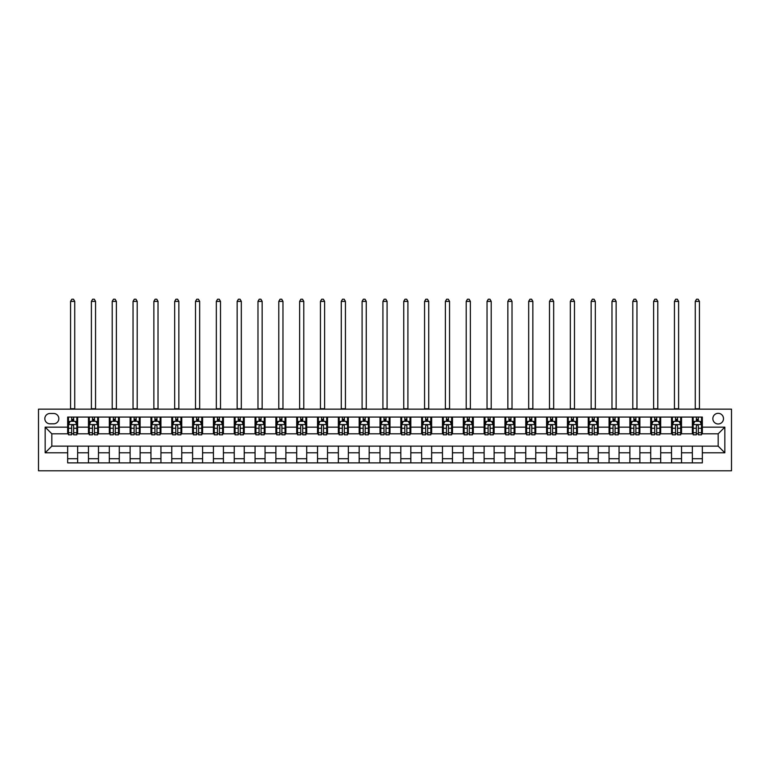 <?xml version="1.0" encoding="UTF-8"?>
<svg xmlns="http://www.w3.org/2000/svg" width="770" height="770" viewBox="0 0 770 770"><rect width="100%" height="100%" fill="white"/><g stroke="black" fill="none" stroke-linecap="round" stroke-linejoin="round"><path stroke-width="1.16" d="M718.169 413.317A5.332 5.332 0 0 0 712.847 418.649A5.332 5.332 0 0 0 718.169 423.981A5.332 5.332 0 0 0 723.502 418.649A5.332 5.332 0 0 0 718.169 413.317M38.5 470.788L731.5 470.788L731.5 409.159L38.5 409.159L38.5 470.788M49.992 423.818L53.659 423.818A5.169 5.169 0 0 0 58.828 418.649A5.169 5.169 0 0 0 53.659 413.49L49.992 413.49A5.169 5.169 0 0 0 44.833 418.649A5.169 5.169 0 0 0 49.992 423.818M67.654 452.798L45.161 452.798L45.161 427.148L67.654 427.148L67.654 433.808L51.831 433.808L51.831 446.138L67.654 446.138L67.654 462.876L702.346 462.876L702.346 446.138L718.169 446.138L718.169 433.808L702.346 433.808L702.346 427.148L724.84 427.148L724.84 452.798L702.346 452.798M702.346 427.148L702.346 417.07L67.654 417.07L67.654 427.148M692.355 417.07L692.355 433.808L693.183 433.808M696.35 433.808L698.351 433.808M701.518 433.808L702.346 433.808M692.355 433.808L680.69 433.808M671.527 417.07L671.527 433.808L672.364 433.808M675.531 433.808L677.523 433.808M671.527 433.808L659.871 433.808M650.708 417.07L650.708 433.808L651.535 433.808M654.702 433.808L656.704 433.808M650.708 433.808L639.042 433.808M629.879 417.07L629.879 433.808L630.717 433.808M633.883 433.808L635.876 433.808M629.879 433.808L618.223 433.808M609.06 417.07L609.06 433.808L609.888 433.808M613.055 433.808L615.057 433.808M609.06 433.808L597.395 433.808M588.232 417.07L588.232 433.808L589.069 433.808M592.236 433.808L594.228 433.808M588.232 433.808L576.576 433.808M567.413 417.07L567.413 433.808L568.241 433.808M571.407 433.808L573.409 433.808M567.413 433.808L555.747 433.808M546.585 417.07L546.585 433.808L547.422 433.808M550.588 433.808L552.591 433.808M546.585 433.808L534.929 433.808M525.766 417.07L525.766 433.808L526.603 433.808M529.76 433.808L531.762 433.808M525.766 433.808L514.1 433.808M504.947 417.07L504.947 433.808L505.775 433.808M508.941 433.808L510.943 433.808M504.947 433.808L493.281 433.808M484.118 417.07L484.118 433.808L484.956 433.808M488.113 433.808L490.115 433.808M484.118 433.808L472.462 433.808M463.299 417.07L463.299 433.808L464.127 433.808M467.294 433.808L469.296 433.808M463.299 433.808L451.634 433.808M442.471 417.07L442.471 433.808L443.308 433.808M446.475 433.808L448.467 433.808M442.471 433.808L430.815 433.808M421.652 417.07L421.652 433.808L422.48 433.808M425.646 433.808L427.648 433.808M421.652 433.808L409.986 433.808M400.824 417.07L400.824 433.808L401.661 433.808M404.828 433.808L406.82 433.808M400.824 433.808L389.168 433.808M380.005 417.07L380.005 433.808L380.832 433.808M383.999 433.808L386.001 433.808M380.005 433.808L368.339 433.808M359.176 417.07L359.176 433.808L360.014 433.808M363.18 433.808L365.173 433.808M359.176 433.808L347.52 433.808M338.357 417.07L338.357 433.808L339.185 433.808M342.352 433.808L344.354 433.808M338.357 433.808L326.692 433.808M317.529 417.07L317.529 433.808L318.366 433.808M321.533 433.808L323.525 433.808M317.529 433.808L305.873 433.808M296.71 417.07L296.71 433.808L297.538 433.808M300.704 433.808L302.706 433.808M296.71 433.808L285.044 433.808M275.881 417.07L275.881 433.808L276.719 433.808M279.885 433.808L281.887 433.808M275.881 433.808L264.226 433.808M255.062 417.07L255.062 433.808L255.9 433.808M259.057 433.808L261.059 433.808M255.062 433.808L243.397 433.808M234.244 417.07L234.244 433.808L235.071 433.808M238.238 433.808L240.24 433.808M234.244 433.808L222.578 433.808M213.415 417.07L213.415 433.808L214.252 433.808M217.41 433.808L219.412 433.808M213.415 433.808L201.759 433.808M192.596 417.07L192.596 433.808L193.424 433.808M196.591 433.808L198.593 433.808M192.596 433.808L180.931 433.808M171.768 417.07L171.768 433.808L172.605 433.808M175.772 433.808L177.764 433.808M171.768 433.808L160.112 433.808M150.949 417.07L150.949 433.808L151.777 433.808M154.943 433.808L156.945 433.808M150.949 433.808L139.283 433.808M130.12 417.07L130.12 433.808L130.958 433.808M134.124 433.808L136.117 433.808M130.12 433.808L118.465 433.808M109.302 417.07L109.302 433.808L110.129 433.808M113.296 433.808L115.298 433.808M109.302 433.808L97.636 433.808M88.473 417.07L88.473 433.808L89.31 433.808M92.477 433.808L94.469 433.808M88.473 433.808L76.817 433.808M67.654 433.808L68.482 433.808M71.648 433.808L73.65 433.808M67.654 446.138L77.645 446.138L77.645 462.876M702.346 446.138L77.645 446.138M77.645 417.07L77.645 433.808M67.654 421.228L68.482 421.228M71.648 421.228L73.65 421.228M76.817 421.228L77.645 421.228M67.654 458.718L77.645 458.718M88.473 446.138L88.473 462.876M98.473 417.07L98.473 433.808M88.473 421.228L89.31 421.228M92.477 421.228L94.469 421.228M97.636 421.228L98.473 421.228M98.473 446.138L98.473 462.876M88.473 458.718L98.473 458.718M109.302 446.138L109.302 462.876M119.292 446.138L119.292 462.876M109.302 458.718L119.292 458.718M119.292 417.07L119.292 433.808M109.302 421.228L110.129 421.228M113.296 421.228L115.298 421.228M118.465 421.228L119.292 421.228M130.12 446.138L130.12 462.876M140.121 446.138L140.121 462.876M130.12 458.718L140.121 458.718M140.121 417.07L140.121 433.808M130.12 421.228L130.958 421.228M134.124 421.228L136.117 421.228M139.283 421.228L140.121 421.228M150.949 446.138L150.949 462.876M160.94 446.138L160.94 462.876M150.949 458.718L160.94 458.718M160.94 417.07L160.94 433.808M150.949 421.228L151.777 421.228M154.943 421.228L156.945 421.228M160.112 421.228L160.94 421.228M171.768 446.138L171.768 462.876M181.768 446.138L181.768 462.876M171.768 458.718L181.768 458.718M181.768 417.07L181.768 433.808M171.768 421.228L172.605 421.228M175.772 421.228L177.764 421.228M180.931 421.228L181.768 421.228M192.596 446.138L192.596 462.876M202.587 446.138L202.587 462.876M192.596 458.718L202.587 458.718M202.587 417.07L202.587 433.808M192.596 421.228L193.424 421.228M196.591 421.228L198.593 421.228M201.759 421.228L202.587 421.228M213.415 446.138L213.415 462.876M223.416 446.138L223.416 462.876M213.415 458.718L223.416 458.718M223.416 417.07L223.416 433.808M213.415 421.228L214.252 421.228M217.41 421.228L219.412 421.228M222.578 421.228L223.416 421.228M234.244 446.138L234.244 462.876M244.234 446.138L244.234 462.876M234.244 458.718L244.234 458.718M244.234 417.07L244.234 433.808M234.244 421.228L235.071 421.228M238.238 421.228L240.24 421.228M243.397 421.228L244.234 421.228M255.062 446.138L255.062 462.876M265.053 446.138L265.053 462.876M255.062 458.718L265.053 458.718M265.053 417.07L265.053 433.808M255.062 421.228L255.9 421.228M259.057 421.228L261.059 421.228M264.226 421.228L265.053 421.228M275.881 446.138L275.881 462.876M285.882 446.138L285.882 462.876M275.881 458.718L285.882 458.718M285.882 417.07L285.882 433.808M275.881 421.228L276.719 421.228M279.885 421.228L281.887 421.228M285.044 421.228L285.882 421.228M296.71 446.138L296.71 462.876M306.701 446.138L306.701 462.876M296.71 458.718L306.701 458.718M306.701 417.07L306.701 433.808M296.71 421.228L297.538 421.228M300.704 421.228L302.706 421.228M305.873 421.228L306.701 421.228M317.529 446.138L317.529 462.876M327.529 446.138L327.529 462.876M317.529 458.718L327.529 458.718M327.529 417.07L327.529 433.808M317.529 421.228L318.366 421.228M321.533 421.228L323.525 421.228M326.692 421.228L327.529 421.228M338.357 446.138L338.357 462.876M348.348 446.138L348.348 462.876M338.357 458.718L348.348 458.718M348.348 417.07L348.348 433.808M338.357 421.228L339.185 421.228M342.352 421.228L344.354 421.228M347.52 421.228L348.348 421.228M359.176 446.138L359.176 462.876M369.177 446.138L369.177 462.876M359.176 458.718L369.177 458.718M369.177 417.07L369.177 433.808M359.176 421.228L360.014 421.228M363.18 421.228L365.173 421.228M368.339 421.228L369.177 421.228M380.005 446.138L380.005 462.876M389.995 446.138L389.995 462.876M380.005 458.718L389.995 458.718M389.995 417.07L389.995 433.808M380.005 421.228L380.832 421.228M383.999 421.228L386.001 421.228M389.168 421.228L389.995 421.228M400.824 446.138L400.824 462.876M410.824 446.138L410.824 462.876M400.824 458.718L410.824 458.718M410.824 417.07L410.824 433.808M400.824 421.228L401.661 421.228M404.828 421.228L406.82 421.228M409.986 421.228L410.824 421.228M421.652 446.138L421.652 462.876M431.643 446.138L431.643 462.876M421.652 458.718L431.643 458.718M431.643 417.07L431.643 433.808M421.652 421.228L422.48 421.228M425.646 421.228L427.648 421.228M430.815 421.228L431.643 421.228M442.471 446.138L442.471 462.876M452.471 446.138L452.471 462.876M442.471 458.718L452.471 458.718M452.471 417.07L452.471 433.808M442.471 421.228L443.308 421.228M446.475 421.228L448.467 421.228M451.634 421.228L452.471 421.228M463.299 446.138L463.299 462.876M473.29 446.138L473.29 462.876M463.299 458.718L473.29 458.718M473.29 417.07L473.29 433.808M463.299 421.228L464.127 421.228M467.294 421.228L469.296 421.228M472.462 421.228L473.29 421.228M484.118 446.138L484.118 462.876M494.119 446.138L494.119 462.876M484.118 458.718L494.119 458.718M494.119 417.07L494.119 433.808M484.118 421.228L484.956 421.228M488.113 421.228L490.115 421.228M493.281 421.228L494.119 421.228M504.947 446.138L504.947 462.876M514.938 446.138L514.938 462.876M504.947 458.718L514.938 458.718M514.938 417.07L514.938 433.808M504.947 421.228L505.775 421.228M508.941 421.228L510.943 421.228M514.1 421.228L514.938 421.228M525.766 446.138L525.766 462.876M535.756 446.138L535.756 462.876M525.766 458.718L535.756 458.718M535.756 417.07L535.756 433.808M525.766 421.228L526.603 421.228M529.76 421.228L531.762 421.228M534.929 421.228L535.756 421.228M546.585 446.138L546.585 462.876M556.585 446.138L556.585 462.876M546.585 458.718L556.585 458.718M556.585 417.07L556.585 433.808M546.585 421.228L547.422 421.228M550.588 421.228L552.591 421.228M555.747 421.228L556.585 421.228M567.413 446.138L567.413 462.876M577.404 446.138L577.404 462.876M567.413 458.718L577.404 458.718M577.404 417.07L577.404 433.808M567.413 421.228L568.241 421.228M571.407 421.228L573.409 421.228M576.576 421.228L577.404 421.228M588.232 446.138L588.232 462.876M598.232 446.138L598.232 462.876M588.232 458.718L598.232 458.718M598.232 417.07L598.232 433.808M588.232 421.228L589.069 421.228M592.236 421.228L594.228 421.228M597.395 421.228L598.232 421.228M609.06 446.138L609.06 462.876M619.051 446.138L619.051 462.876M609.06 458.718L619.051 458.718M619.051 417.07L619.051 433.808M609.06 421.228L609.888 421.228M613.055 421.228L615.057 421.228M618.223 421.228L619.051 421.228M629.879 446.138L629.879 462.876M639.88 446.138L639.88 462.876M629.879 458.718L639.88 458.718M639.88 417.07L639.88 433.808M629.879 421.228L630.717 421.228M633.883 421.228L635.876 421.228M639.042 421.228L639.88 421.228M650.708 446.138L650.708 462.876M660.699 446.138L660.699 462.876M650.708 458.718L660.699 458.718M660.699 417.07L660.699 433.808M650.708 421.228L651.535 421.228M654.702 421.228L656.704 421.228M659.871 421.228L660.699 421.228M671.527 446.138L671.527 462.876M681.527 446.138L681.527 462.876M671.527 458.718L681.527 458.718M681.527 417.07L681.527 433.808M671.527 421.228L672.364 421.228M675.531 421.228L677.523 421.228M680.69 421.228L681.527 421.228M692.355 446.138L692.355 462.876M692.355 458.718L702.346 458.718M692.355 421.228L693.183 421.228M696.35 421.228L698.351 421.228M701.518 421.228L702.346 421.228M51.831 433.808L45.161 427.148M51.831 446.138L45.161 452.798M724.84 427.148L718.169 433.808M724.84 452.798L718.169 446.138M73.65 419.236L71.648 419.236M76.817 432.721L73.65 432.721L73.65 434.809L76.817 434.809L76.817 424.645L75.152 421.315L70.147 421.315L68.482 424.645L68.482 434.809L71.648 434.809L71.648 432.721L68.482 432.721M68.482 424.645L68.482 417.07M76.817 424.645L76.817 417.07M71.648 421.315L71.648 417.07M73.65 417.07L73.65 421.315M73.65 432.721L73.65 425.897C72.986 424.617 72.322 424.617 71.648 425.897L71.648 432.721M70.57 409.159L70.57 301.378L74.728 301.378L73.487 299.212L71.822 299.212L70.57 301.378M74.728 409.159L74.728 301.378M94.469 419.236L92.477 419.236M97.636 432.721L94.469 432.721L94.469 434.809L97.636 434.809L97.636 424.645L95.971 421.315L90.975 421.315L89.31 424.645L89.31 434.809L92.477 434.809L92.477 432.721L89.31 432.721M89.31 424.645L89.31 417.07M97.636 424.645L97.636 417.07M92.477 421.315L92.477 417.07M94.469 417.07L94.469 421.315M94.469 432.721L94.469 425.897C93.805 424.617 93.141 424.617 92.477 425.897L92.477 432.721M91.389 409.159L91.389 301.378L95.557 301.378L94.306 299.212L92.641 299.212L91.389 301.378M95.557 409.159L95.557 301.378M115.298 419.236L113.296 419.236M118.465 432.721L115.298 432.721L115.298 434.809L118.465 434.809L118.465 424.645L116.799 421.315L111.794 421.315L110.129 424.645L110.129 434.809L113.296 434.809L113.296 432.721L110.129 432.721M110.129 424.645L110.129 417.07M118.465 424.645L118.465 417.07M113.296 421.315L113.296 417.07M115.298 417.07L115.298 421.315M115.298 432.721L115.298 425.897C114.634 424.617 113.96 424.617 113.296 425.897L113.296 432.721M112.218 409.159L112.218 301.378L116.376 301.378L115.134 299.212L113.459 299.212L112.218 301.378M116.376 409.159L116.376 301.378M136.117 419.236L134.124 419.236M139.283 432.721L136.117 432.721L136.117 434.809L139.283 434.809L139.283 424.645L137.618 421.315L132.623 421.315L130.958 424.645L130.958 434.809L134.124 434.809L134.124 432.721L130.958 432.721M130.958 424.645L130.958 417.07M139.283 424.645L139.283 417.07M134.124 421.315L134.124 417.07M136.117 417.07L136.117 421.315M136.117 432.721L136.117 425.897C135.453 424.617 134.788 424.617 134.124 425.897L134.124 432.721M133.037 409.159L133.037 301.378L137.204 301.378L135.953 299.212L134.288 299.212L133.037 301.378M137.204 409.159L137.204 301.378M156.945 419.236L154.943 419.236M160.112 432.721L156.945 432.721L156.945 434.809L160.112 434.809L160.112 424.645L158.447 421.315L153.442 421.315L151.777 424.645L151.777 434.809L154.943 434.809L154.943 432.721L151.777 432.721M151.777 424.645L151.777 417.07M160.112 424.645L160.112 417.07M154.943 421.315L154.943 417.07M156.945 417.07L156.945 421.315M156.945 432.721L156.945 425.897C156.281 424.617 155.607 424.617 154.943 425.897L154.943 432.721M153.865 409.159L153.865 301.378L158.023 301.378L156.772 299.212L155.107 299.212L153.865 301.378M158.023 409.159L158.023 301.378M177.764 419.236L175.772 419.236M180.931 432.721L177.764 432.721L177.764 434.809L180.931 434.809L180.931 424.645L179.266 421.315L174.27 421.315L172.605 424.645L172.605 434.809L175.772 434.809L175.772 432.721L172.605 432.721M172.605 424.645L172.605 417.07M180.931 424.645L180.931 417.07M175.772 421.315L175.772 417.07M177.764 417.07L177.764 421.315M177.764 432.721L177.764 425.897C177.1 424.617 176.436 424.617 175.772 425.897L175.772 432.721M174.684 409.159L174.684 301.378L178.852 301.378L177.601 299.212L175.935 299.212L174.684 301.378M178.852 409.159L178.852 301.378M198.593 419.236L196.591 419.236M201.759 432.721L198.593 432.721L198.593 434.809L201.759 434.809L201.759 424.645L200.084 421.315L195.089 421.315L193.424 424.645L193.424 434.809L196.591 434.809L196.591 432.721L193.424 432.721M193.424 424.645L193.424 417.07M201.759 424.645L201.759 417.07M196.591 421.315L196.591 417.07M198.593 417.07L198.593 421.315M198.593 432.721L198.593 425.897C197.928 424.617 197.255 424.617 196.591 425.897L196.591 432.721M195.503 409.159L195.503 301.378L199.671 301.378L198.419 299.212L196.754 299.212L195.503 301.378M199.671 409.159L199.671 301.378M219.412 419.236L217.41 419.236M222.578 432.721L219.412 432.721L219.412 434.809L222.578 434.809L222.578 424.645L220.913 421.315L215.918 421.315L214.252 424.645L214.252 434.809L217.41 434.809L217.41 432.721L214.252 432.721M214.252 424.645L214.252 417.07M222.578 424.645L222.578 417.07M217.41 421.315L217.41 417.07M219.412 417.07L219.412 421.315M219.412 432.721L219.412 425.897C218.747 424.617 218.083 424.617 217.41 425.897L217.41 432.721M216.332 409.159L216.332 301.378L220.499 301.378L219.248 299.212L217.583 299.212L216.332 301.378M220.499 409.159L220.499 301.378M240.24 419.236L238.238 419.236M243.397 432.721L240.24 432.721L240.24 434.809L243.397 434.809L243.397 424.645L241.732 421.315L236.737 421.315L235.071 424.645L235.071 434.809L238.238 434.809L238.238 432.721L235.071 432.721M235.071 424.645L235.071 417.07M243.397 424.645L243.397 417.07M238.238 421.315L238.238 417.07M240.24 417.07L240.24 421.315M240.24 432.721L240.24 425.897C239.566 424.617 238.902 424.617 238.238 425.897L238.238 432.721M237.15 409.159L237.15 301.378L241.318 301.378L240.067 299.212L238.402 299.212L237.15 301.378M241.318 409.159L241.318 301.378M261.059 419.236L259.057 419.236M264.226 432.721L261.059 432.721L261.059 434.809L264.226 434.809L264.226 424.645L262.56 421.315L257.565 421.315L255.9 424.645L255.9 434.809L259.057 434.809L259.057 432.721L255.9 432.721M255.9 424.645L255.9 417.07M264.226 424.645L264.226 417.07M259.057 421.315L259.057 417.07M261.059 417.07L261.059 421.315M261.059 432.721L261.059 425.897C260.395 424.617 259.731 424.617 259.057 425.897L259.057 432.721M257.979 409.159L257.979 301.378L262.147 301.378L260.895 299.212L259.23 299.212L257.979 301.378M262.147 409.159L262.147 301.378M281.887 419.236L279.885 419.236M285.044 432.721L281.887 432.721L281.887 434.809L285.044 434.809L285.044 424.645L283.379 421.315L278.384 421.315L276.719 424.645L276.719 434.809L279.885 434.809L279.885 432.721L276.719 432.721M276.719 424.645L276.719 417.07M285.044 424.645L285.044 417.07M279.885 421.315L279.885 417.07M281.887 417.07L281.887 421.315M281.887 432.721L281.887 425.897C281.214 424.617 280.55 424.617 279.885 425.897L279.885 432.721M278.798 409.159L278.798 301.378L282.965 301.378L281.714 299.212L280.049 299.212L278.798 301.378M282.965 409.159L282.965 301.378M302.706 419.236L300.704 419.236M305.873 432.721L302.706 432.721L302.706 434.809L305.873 434.809L305.873 424.645L304.208 421.315L299.212 421.315L297.538 424.645L297.538 434.809L300.704 434.809L300.704 432.721L297.538 432.721M297.538 424.645L297.538 417.07M305.873 424.645L305.873 417.07M300.704 421.315L300.704 417.07M302.706 417.07L302.706 421.315M302.706 432.721L302.706 425.897C302.042 424.617 301.378 424.617 300.704 425.897L300.704 432.721M299.626 409.159L299.626 301.378L303.784 301.378L302.543 299.212L300.878 299.212L299.626 301.378M303.784 409.159L303.784 301.378M323.525 419.236L321.533 419.236M326.692 432.721L323.525 432.721L323.525 434.809L326.692 434.809L326.692 424.645L325.027 421.315L320.031 421.315L318.366 424.645L318.366 434.809L321.533 434.809L321.533 432.721L318.366 432.721M318.366 424.645L318.366 417.07M326.692 424.645L326.692 417.07M321.533 421.315L321.533 417.07M323.525 417.07L323.525 421.315M323.525 432.721L323.525 425.897C322.861 424.617 322.197 424.617 321.533 425.897L321.533 432.721M320.445 409.159L320.445 301.378L324.613 301.378L323.361 299.212L321.696 299.212L320.445 301.378M324.613 409.159L324.613 301.378M344.354 419.236L342.352 419.236M347.52 432.721L344.354 432.721L344.354 434.809L347.52 434.809L347.52 424.645L345.855 421.315L340.85 421.315L339.185 424.645L339.185 434.809L342.352 434.809L342.352 432.721L339.185 432.721M339.185 424.645L339.185 417.07M347.52 424.645L347.52 417.07M342.352 421.315L342.352 417.07M344.354 417.07L344.354 421.315M344.354 432.721L344.354 425.897C343.69 424.617 343.025 424.617 342.352 425.897L342.352 432.721M341.274 409.159L341.274 301.378L345.432 301.378L344.19 299.212L342.525 299.212L341.274 301.378M345.432 409.159L345.432 301.378M365.173 419.236L363.18 419.236M368.339 432.721L365.173 432.721L365.173 434.809L368.339 434.809L368.339 424.645L366.674 421.315L361.679 421.315L360.014 424.645L360.014 434.809L363.18 434.809L363.18 432.721L360.014 432.721M360.014 424.645L360.014 417.07M368.339 424.645L368.339 417.07M363.18 421.315L363.18 417.07M365.173 417.07L365.173 421.315M365.173 432.721L365.173 425.897C364.508 424.617 363.844 424.617 363.18 425.897L363.18 432.721M362.092 409.159L362.092 301.378L366.26 301.378L365.009 299.212L363.344 299.212L362.092 301.378M366.26 409.159L366.26 301.378M386.001 419.236L383.999 419.236M389.168 432.721L386.001 432.721L386.001 434.809L389.168 434.809L389.168 424.645L387.503 421.315L382.498 421.315L380.832 424.645L380.832 434.809L383.999 434.809L383.999 432.721L380.832 432.721M380.832 424.645L380.832 417.07M389.168 424.645L389.168 417.07M383.999 421.315L383.999 417.07M386.001 417.07L386.001 421.315M386.001 432.721L386.001 425.897C385.337 424.617 384.663 424.617 383.999 425.897L383.999 432.721M382.921 409.159L382.921 301.378L387.079 301.378L385.837 299.212L384.163 299.212L382.921 301.378M387.079 409.159L387.079 301.378M406.82 419.236L404.828 419.236M409.986 432.721L406.82 432.721L406.82 434.809L409.986 434.809L409.986 424.645L408.321 421.315L403.326 421.315L401.661 424.645L401.661 434.809L404.828 434.809L404.828 432.721L401.661 432.721M401.661 424.645L401.661 417.07M409.986 424.645L409.986 417.07M404.828 421.315L404.828 417.07M406.82 417.07L406.82 421.315M406.82 432.721L406.82 425.897C406.156 424.617 405.492 424.617 404.828 425.897L404.828 432.721M403.74 409.159L403.74 301.378L407.908 301.378L406.656 299.212L404.991 299.212L403.74 301.378M407.908 409.159L407.908 301.378M427.648 419.236L425.646 419.236M430.815 432.721L427.648 432.721L427.648 434.809L430.815 434.809L430.815 424.645L429.15 421.315L424.145 421.315L422.48 424.645L422.48 434.809L425.646 434.809L425.646 432.721L422.48 432.721M422.48 424.645L422.48 417.07M430.815 424.645L430.815 417.07M425.646 421.315L425.646 417.07M427.648 417.07L427.648 421.315M427.648 432.721L427.648 425.897C426.984 424.617 426.311 424.617 425.646 425.897L425.646 432.721M424.568 409.159L424.568 301.378L428.726 301.378L427.475 299.212L425.81 299.212L424.568 301.378M428.726 409.159L428.726 301.378M448.467 419.236L446.475 419.236M451.634 432.721L448.467 432.721L448.467 434.809L451.634 434.809L451.634 424.645L449.969 421.315L444.973 421.315L443.308 424.645L443.308 434.809L446.475 434.809L446.475 432.721L443.308 432.721M443.308 424.645L443.308 417.07M451.634 424.645L451.634 417.07M446.475 421.315L446.475 417.07M448.467 417.07L448.467 421.315M448.467 432.721L448.467 425.897C447.803 424.617 447.139 424.617 446.475 425.897L446.475 432.721M445.387 409.159L445.387 301.378L449.555 301.378L448.304 299.212L446.639 299.212L445.387 301.378M449.555 409.159L449.555 301.378M469.296 419.236L467.294 419.236M472.462 432.721L469.296 432.721L469.296 434.809L472.462 434.809L472.462 424.645L470.788 421.315L465.792 421.315L464.127 424.645L464.127 434.809L467.294 434.809L467.294 432.721L464.127 432.721M464.127 424.645L464.127 417.07M472.462 424.645L472.462 417.07M467.294 421.315L467.294 417.07M469.296 417.07L469.296 421.315M469.296 432.721L469.296 425.897C468.632 424.617 467.958 424.617 467.294 425.897L467.294 432.721M466.206 409.159L466.206 301.378L470.374 301.378L469.123 299.212L467.457 299.212L466.206 301.378M470.374 409.159L470.374 301.378M490.115 419.236L488.113 419.236M493.281 432.721L490.115 432.721L490.115 434.809L493.281 434.809L493.281 424.645L491.616 421.315L486.621 421.315L484.956 424.645L484.956 434.809L488.113 434.809L488.113 432.721L484.956 432.721M484.956 424.645L484.956 417.07M493.281 424.645L493.281 417.07M488.113 421.315L488.113 417.07M490.115 417.07L490.115 421.315M490.115 432.721L490.115 425.897C489.45 424.617 488.786 424.617 488.113 425.897L488.113 432.721M487.035 409.159L487.035 301.378L491.202 301.378L489.951 299.212L488.286 299.212L487.035 301.378M491.202 409.159L491.202 301.378M510.943 419.236L508.941 419.236M514.1 432.721L510.943 432.721L510.943 434.809L514.1 434.809L514.1 424.645L512.435 421.315L507.44 421.315L505.775 424.645L505.775 434.809L508.941 434.809L508.941 432.721L505.775 432.721M505.775 424.645L505.775 417.07M514.1 424.645L514.1 417.07M508.941 421.315L508.941 417.07M510.943 417.07L510.943 421.315M510.943 432.721L510.943 425.897C510.269 424.617 509.605 424.617 508.941 425.897L508.941 432.721M507.853 409.159L507.853 301.378L512.021 301.378L510.77 299.212L509.105 299.212L507.853 301.378M512.021 409.159L512.021 301.378M531.762 419.236L529.76 419.236M534.929 432.721L531.762 432.721L531.762 434.809L534.929 434.809L534.929 424.645L533.264 421.315L528.268 421.315L526.603 424.645L526.603 434.809L529.76 434.809L529.76 432.721L526.603 432.721M526.603 424.645L526.603 417.07M534.929 424.645L534.929 417.07M529.76 421.315L529.76 417.07M531.762 417.07L531.762 421.315M531.762 432.721L531.762 425.897C531.098 424.617 530.434 424.617 529.76 425.897L529.76 432.721M528.682 409.159L528.682 301.378L532.85 301.378L531.598 299.212L529.933 299.212L528.682 301.378M532.85 409.159L532.85 301.378M552.591 419.236L550.588 419.236M555.747 432.721L552.591 432.721L552.591 434.809L555.747 434.809L555.747 424.645L554.082 421.315L549.087 421.315L547.422 424.645L547.422 434.809L550.588 434.809L550.588 432.721L547.422 432.721M547.422 424.645L547.422 417.07M555.747 424.645L555.747 417.07M550.588 421.315L550.588 417.07M552.591 417.07L552.591 421.315M552.591 432.721L552.591 425.897C551.917 424.617 551.253 424.617 550.588 425.897L550.588 432.721M549.501 409.159L549.501 301.378L553.668 301.378L552.417 299.212L550.752 299.212L549.501 301.378M553.668 409.159L553.668 301.378M573.409 419.236L571.407 419.236M576.576 432.721L573.409 432.721L573.409 434.809L576.576 434.809L576.576 424.645L574.911 421.315L569.916 421.315L568.241 424.645L568.241 434.809L571.407 434.809L571.407 432.721L568.241 432.721M568.241 424.645L568.241 417.07M576.576 424.645L576.576 417.07M571.407 421.315L571.407 417.07M573.409 417.07L573.409 421.315M573.409 432.721L573.409 425.897C572.745 424.617 572.081 424.617 571.407 425.897L571.407 432.721M570.329 409.159L570.329 301.378L574.487 301.378L573.246 299.212L571.581 299.212L570.329 301.378M574.487 409.159L574.487 301.378M594.228 419.236L592.236 419.236M597.395 432.721L594.228 432.721L594.228 434.809L597.395 434.809L597.395 424.645L595.73 421.315L590.734 421.315L589.069 424.645L589.069 434.809L592.236 434.809L592.236 432.721L589.069 432.721M589.069 424.645L589.069 417.07M597.395 424.645L597.395 417.07M592.236 421.315L592.236 417.07M594.228 417.07L594.228 421.315M594.228 432.721L594.228 425.897C593.564 424.617 592.9 424.617 592.236 425.897L592.236 432.721M591.148 409.159L591.148 301.378L595.316 301.378L594.065 299.212L592.399 299.212L591.148 301.378M595.316 409.159L595.316 301.378M615.057 419.236L613.055 419.236M618.223 432.721L615.057 432.721L615.057 434.809L618.223 434.809L618.223 424.645L616.558 421.315L611.553 421.315L609.888 424.645L609.888 434.809L613.055 434.809L613.055 432.721L609.888 432.721M609.888 424.645L609.888 417.07M618.223 424.645L618.223 417.07M613.055 421.315L613.055 417.07M615.057 417.07L615.057 421.315M615.057 432.721L615.057 425.897C614.393 424.617 613.729 424.617 613.055 425.897L613.055 432.721M611.977 409.159L611.977 301.378L616.135 301.378L614.893 299.212L613.228 299.212L611.977 301.378M616.135 409.159L616.135 301.378M635.876 419.236L633.883 419.236M639.042 432.721L635.876 432.721L635.876 434.809L639.042 434.809L639.042 424.645L637.377 421.315L632.382 421.315L630.717 424.645L630.717 434.809L633.883 434.809L633.883 432.721L630.717 432.721M630.717 424.645L630.717 417.07M639.042 424.645L639.042 417.07M633.883 421.315L633.883 417.07M635.876 417.07L635.876 421.315M635.876 432.721L635.876 425.897C635.212 424.617 634.547 424.617 633.883 425.897L633.883 432.721M632.796 409.159L632.796 301.378L636.963 301.378L635.712 299.212L634.047 299.212L632.796 301.378M636.963 409.159L636.963 301.378M656.704 419.236L654.702 419.236M659.871 432.721L656.704 432.721L656.704 434.809L659.871 434.809L659.871 424.645L658.206 421.315L653.201 421.315L651.535 424.645L651.535 434.809L654.702 434.809L654.702 432.721L651.535 432.721M651.535 424.645L651.535 417.07M659.871 424.645L659.871 417.07M654.702 421.315L654.702 417.07M656.704 417.07L656.704 421.315M656.704 432.721L656.704 425.897C656.04 424.617 655.366 424.617 654.702 425.897L654.702 432.721M653.624 409.159L653.624 301.378L657.782 301.378L656.541 299.212L654.866 299.212L653.624 301.378M657.782 409.159L657.782 301.378M677.523 419.236L675.531 419.236M680.69 432.721L677.523 432.721L677.523 434.809L680.69 434.809L680.69 424.645L679.024 421.315L674.029 421.315L672.364 424.645L672.364 434.809L675.531 434.809L675.531 432.721L672.364 432.721M672.364 424.645L672.364 417.07M680.69 424.645L680.69 417.07M675.531 421.315L675.531 417.07M677.523 417.07L677.523 421.315M677.523 432.721L677.523 425.897C676.859 424.617 676.195 424.617 675.531 425.897L675.531 432.721M674.443 409.159L674.443 301.378L678.611 301.378L677.359 299.212L675.694 299.212L674.443 301.378M678.611 409.159L678.611 301.378M698.351 419.236L696.35 419.236M701.518 432.721L698.351 432.721L698.351 434.809L701.518 434.809L701.518 424.645L699.853 421.315L694.848 421.315L693.183 424.645L693.183 434.809L696.35 434.809L696.35 432.721L693.183 432.721M693.183 424.645L693.183 417.07M701.518 424.645L701.518 417.07M696.35 421.315L696.35 417.07M698.351 417.07L698.351 421.315M698.351 432.721L698.351 425.897C697.687 424.617 697.014 424.617 696.35 425.897L696.35 432.721M695.272 409.159L695.272 301.378L699.429 301.378L698.178 299.212L696.513 299.212L695.272 301.378M699.429 409.159L699.429 301.378M88.473 452.798L77.645 452.798M88.473 427.148L77.645 427.148M109.302 427.148L98.473 427.148M109.302 452.798L98.473 452.798M130.12 427.148L119.292 427.148M130.12 452.798L119.292 452.798M150.949 427.148L140.121 427.148M150.949 452.798L140.121 452.798M171.768 427.148L160.94 427.148M171.768 452.798L160.94 452.798M192.596 427.148L181.768 427.148M192.596 452.798L181.768 452.798M213.415 427.148L202.587 427.148M213.415 452.798L202.587 452.798M234.244 427.148L223.416 427.148M234.244 452.798L223.416 452.798M255.062 427.148L244.234 427.148M255.062 452.798L244.234 452.798M275.881 427.148L265.053 427.148M275.881 452.798L265.053 452.798M296.71 427.148L285.882 427.148M296.71 452.798L285.882 452.798M317.529 427.148L306.701 427.148M317.529 452.798L306.701 452.798M338.357 427.148L327.529 427.148M338.357 452.798L327.529 452.798M359.176 427.148L348.348 427.148M359.176 452.798L348.348 452.798M380.005 427.148L369.177 427.148M380.005 452.798L369.177 452.798M400.824 427.148L389.995 427.148M400.824 452.798L389.995 452.798M421.652 427.148L410.824 427.148M421.652 452.798L410.824 452.798M442.471 427.148L431.643 427.148M442.471 452.798L431.643 452.798M463.299 427.148L452.471 427.148M463.299 452.798L452.471 452.798M484.118 427.148L473.29 427.148M484.118 452.798L473.29 452.798M504.947 427.148L494.119 427.148M504.947 452.798L494.119 452.798M525.766 427.148L514.938 427.148M525.766 452.798L514.938 452.798M546.585 427.148L535.756 427.148M546.585 452.798L535.756 452.798M567.413 427.148L556.585 427.148M567.413 452.798L556.585 452.798M588.232 427.148L577.404 427.148M588.232 452.798L577.404 452.798M609.06 427.148L598.232 427.148M609.06 452.798L598.232 452.798M629.879 427.148L619.051 427.148M629.879 452.798L619.051 452.798M650.708 427.148L639.88 427.148M650.708 452.798L639.88 452.798M671.527 427.148L660.699 427.148M671.527 452.798L660.699 452.798M692.355 427.148L681.527 427.148M692.355 452.798L681.527 452.798M76.769 424.568L68.53 424.568M68.482 421.517L70.051 421.517M75.248 421.517L76.817 421.517M71.648 428.255L68.482 428.255M76.817 428.255L73.65 428.255M73.65 420.295L71.648 420.295M70.57 408.735L74.728 408.735M97.598 424.568L89.349 424.568M89.31 421.517L90.879 421.517M96.077 421.517L97.636 421.517M92.477 428.255L89.31 428.255M97.636 428.255L94.469 428.255M94.469 420.295L92.477 420.295M91.389 408.735L95.557 408.735M118.416 424.568L110.177 424.568M110.129 421.517L111.698 421.517M116.896 421.517L118.465 421.517M113.296 428.255L110.129 428.255M118.465 428.255L115.298 428.255M115.298 420.295L113.296 420.295M112.218 408.735L116.376 408.735M139.245 424.568L130.996 424.568M130.958 421.517L132.517 421.517M137.715 421.517L139.283 421.517M134.124 428.255L130.958 428.255M139.283 428.255L136.117 428.255M136.117 420.295L134.124 420.295M133.037 408.735L137.204 408.735M160.064 424.568L151.825 424.568M151.777 421.517L153.345 421.517M158.543 421.517L160.112 421.517M154.943 428.255L151.777 428.255M160.112 428.255L156.945 428.255M156.945 420.295L154.943 420.295M153.865 408.735L158.023 408.735M180.892 424.568L172.644 424.568M172.605 421.517L174.164 421.517M179.362 421.517L180.931 421.517M175.772 428.255L172.605 428.255M180.931 428.255L177.764 428.255M177.764 420.295L175.772 420.295M174.684 408.735L178.852 408.735M201.711 424.568L193.463 424.568M193.424 421.517L194.993 421.517M200.19 421.517L201.759 421.517M196.591 428.255L193.424 428.255M201.759 428.255L198.593 428.255M198.593 420.295L196.591 420.295M195.503 408.735L199.671 408.735M222.54 424.568L214.291 424.568M214.252 421.517L215.812 421.517M221.009 421.517L222.578 421.517M217.41 428.255L214.252 428.255M222.578 428.255L219.412 428.255M219.412 420.295L217.41 420.295M216.332 408.735L220.499 408.735M243.359 424.568L235.11 424.568M235.071 421.517L236.64 421.517M241.838 421.517L243.397 421.517M238.238 428.255L235.071 428.255M243.397 428.255L240.24 428.255M240.24 420.295L238.238 420.295M237.15 408.735L241.318 408.735M264.187 424.568L255.938 424.568M255.9 421.517L257.459 421.517M262.657 421.517L264.226 421.517M259.057 428.255L255.9 428.255M264.226 428.255L261.059 428.255M261.059 420.295L259.057 420.295M257.979 408.735L262.147 408.735M285.006 424.568L276.757 424.568M276.719 421.517L278.288 421.517M283.485 421.517L285.044 421.517M279.885 428.255L276.719 428.255M285.044 428.255L281.887 428.255M281.887 420.295L279.885 420.295M278.798 408.735L282.965 408.735M305.834 424.568L297.586 424.568M297.538 421.517L299.106 421.517M304.304 421.517L305.873 421.517M300.704 428.255L297.538 428.255M305.873 428.255L302.706 428.255M302.706 420.295L300.704 420.295M299.626 408.735L303.784 408.735M326.653 424.568L318.405 424.568M318.366 421.517L319.935 421.517M325.132 421.517L326.692 421.517M321.533 428.255L318.366 428.255M326.692 428.255L323.525 428.255M323.525 420.295L321.533 420.295M320.445 408.735L324.613 408.735M347.472 424.568L339.233 424.568M339.185 421.517L340.754 421.517M345.951 421.517L347.52 421.517M342.352 428.255L339.185 428.255M347.52 428.255L344.354 428.255M344.354 420.295L342.352 420.295M341.274 408.735L345.432 408.735M368.301 424.568L360.052 424.568M360.014 421.517L361.582 421.517M366.78 421.517L368.339 421.517M363.18 428.255L360.014 428.255M368.339 428.255L365.173 428.255M365.173 420.295L363.18 420.295M362.092 408.735L366.26 408.735M389.119 424.568L380.881 424.568M380.832 421.517L382.401 421.517M387.599 421.517L389.168 421.517M383.999 428.255L380.832 428.255M389.168 428.255L386.001 428.255M386.001 420.295L383.999 420.295M382.921 408.735L387.079 408.735M409.948 424.568L401.699 424.568M401.661 421.517L403.22 421.517M408.418 421.517L409.986 421.517M404.828 428.255L401.661 428.255M409.986 428.255L406.82 428.255M406.82 420.295L404.828 420.295M403.74 408.735L407.908 408.735M430.767 424.568L422.528 424.568M422.48 421.517L424.049 421.517M429.246 421.517L430.815 421.517M425.646 428.255L422.48 428.255M430.815 428.255L427.648 428.255M427.648 420.295L425.646 420.295M424.568 408.735L428.726 408.735M451.595 424.568L443.347 424.568M443.308 421.517L444.868 421.517M450.065 421.517L451.634 421.517M446.475 428.255L443.308 428.255M451.634 428.255L448.467 428.255M448.467 420.295L446.475 420.295M445.387 408.735L449.555 408.735M472.414 424.568L464.166 424.568M464.127 421.517L465.696 421.517M470.894 421.517L472.462 421.517M467.294 428.255L464.127 428.255M472.462 428.255L469.296 428.255M469.296 420.295L467.294 420.295M466.206 408.735L470.374 408.735M493.243 424.568L484.994 424.568M484.956 421.517L486.515 421.517M491.712 421.517L493.281 421.517M488.113 428.255L484.956 428.255M493.281 428.255L490.115 428.255M490.115 420.295L488.113 420.295M487.035 408.735L491.202 408.735M514.062 424.568L505.813 424.568M505.775 421.517L507.343 421.517M512.541 421.517L514.1 421.517M508.941 428.255L505.775 428.255M514.1 428.255L510.943 428.255M510.943 420.295L508.941 420.295M507.853 408.735L512.021 408.735M534.89 424.568L526.641 424.568M526.603 421.517L528.162 421.517M533.36 421.517L534.929 421.517M529.76 428.255L526.603 428.255M534.929 428.255L531.762 428.255M531.762 420.295L529.76 420.295M528.682 408.735L532.85 408.735M555.709 424.568L547.46 424.568M547.422 421.517L548.991 421.517M554.188 421.517L555.747 421.517M550.588 428.255L547.422 428.255M555.747 428.255L552.591 428.255M552.591 420.295L550.588 420.295M549.501 408.735L553.668 408.735M576.538 424.568L568.289 424.568M568.241 421.517L569.81 421.517M575.007 421.517L576.576 421.517M571.407 428.255L568.241 428.255M576.576 428.255L573.409 428.255M573.409 420.295L571.407 420.295M570.329 408.735L574.487 408.735M597.356 424.568L589.108 424.568M589.069 421.517L590.638 421.517M595.836 421.517L597.395 421.517M592.236 428.255L589.069 428.255M597.395 428.255L594.228 428.255M594.228 420.295L592.236 420.295M591.148 408.735L595.316 408.735M618.175 424.568L609.936 424.568M609.888 421.517L611.457 421.517M616.654 421.517L618.223 421.517M613.055 428.255L609.888 428.255M618.223 428.255L615.057 428.255M615.057 420.295L613.055 420.295M611.977 408.735L616.135 408.735M639.004 424.568L630.755 424.568M630.717 421.517L632.285 421.517M637.483 421.517L639.042 421.517M633.883 428.255L630.717 428.255M639.042 428.255L635.876 428.255M635.876 420.295L633.883 420.295M632.796 408.735L636.963 408.735M659.823 424.568L651.584 424.568M651.535 421.517L653.104 421.517M658.302 421.517L659.871 421.517M654.702 428.255L651.535 428.255M659.871 428.255L656.704 428.255M656.704 420.295L654.702 420.295M653.624 408.735L657.782 408.735M680.651 424.568L672.403 424.568M672.364 421.517L673.923 421.517M679.121 421.517L680.69 421.517M675.531 428.255L672.364 428.255M680.69 428.255L677.523 428.255M677.523 420.295L675.531 420.295M674.443 408.735L678.611 408.735M701.47 424.568L693.231 424.568M693.183 421.517L694.752 421.517M699.949 421.517L701.518 421.517M696.35 428.255L693.183 428.255M701.518 428.255L698.351 428.255M698.351 420.295L696.35 420.295M695.272 408.735L699.429 408.735"/></g></svg>
